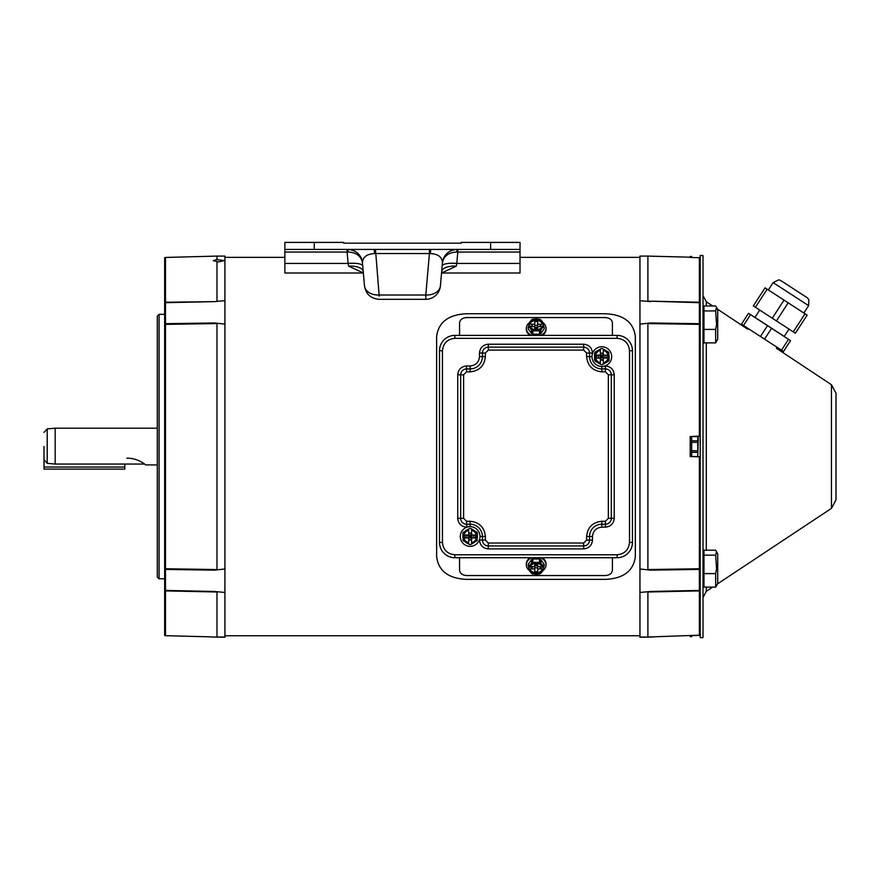 <?xml version="1.0" encoding="UTF-8"?>
<svg xmlns="http://www.w3.org/2000/svg" width="880" height="880" viewBox="0 0 880 880"><rect width="100%" height="100%" fill="white"/><g stroke="black" fill="none" stroke-linecap="round" stroke-linejoin="round"><path stroke-width="1.32" d="M703.956 310.937L703.956 342.903L715.66 342.903L717.706 339.141L717.706 309.749L715.66 305.987L703.956 305.987L703.956 310.937L715.66 310.937L716.573 307.318L717.431 309.144L747.747 329.241M715.66 342.903L715.66 329.395L716.573 324.445L715.66 310.937M703.956 329.395L715.66 329.395M836 408.837C836 396.297 836 381.436 836 408.837L836 484.264C836 496.815 836 511.665 836 484.264L836 393.217L831.457 384.747L776.38 348.238M700.205 255.497L700.205 637.604L703.01 637.604L703.01 255.497L700.205 255.497M224.917 635.756L639.947 635.756M44 446.556C44 428.307 44 428.307 44 446.556L44 459.58L47.223 463.331L55.165 464.057L144.573 464.057L145.607 464.871M47.223 463.331L47.223 428.89L55.165 428.197L55.165 464.057M144.573 464.057L144.573 464.057A29.392 29.392 0 0 0 126.885 458.15M467.049 527.153L466.554 524.216L470.14 524.216A12.287 12.287 0 0 1 482.427 536.503L482.427 540.089A5.874 5.874 0 0 0 488.312 545.963L583.66 545.963A5.874 5.874 0 0 0 589.534 540.089L589.534 536.503A12.287 12.287 0 0 1 601.821 524.216L605.407 524.216A5.874 5.874 0 0 0 611.292 518.331L611.292 374.781A5.874 5.874 0 0 0 605.407 368.907L601.821 368.907A12.287 12.287 0 0 1 589.534 356.62L589.534 353.034A5.874 5.874 0 0 0 583.66 347.149L488.312 347.149A5.874 5.874 0 0 0 482.427 353.034L482.427 356.62A12.287 12.287 0 0 1 470.14 368.907L466.554 368.907A5.874 5.874 0 0 0 460.68 374.781L460.68 518.331A5.874 5.874 0 0 0 466.554 524.216L466.554 521.279L470.14 521.279C479.325 522.236 484.407 527.318 485.375 536.503L485.375 540.089L488.312 543.026L583.66 543.026L586.597 540.089L586.597 536.503C587.565 527.318 592.636 522.236 601.821 521.279L605.407 521.279L608.355 518.331L608.355 374.781L605.407 371.844L601.821 371.844C592.636 370.876 587.565 365.805 586.597 356.62L586.597 353.034L583.66 350.086L488.312 350.086L485.375 353.034L485.375 356.62C484.407 365.805 479.336 370.876 470.14 371.844L466.554 371.844L463.617 374.781L463.617 518.331L466.554 521.279M466.554 527.153C461.23 526.603 458.293 523.666 457.743 518.331L457.743 374.781C458.293 369.457 461.23 366.52 466.554 365.959L470.14 365.959C475.794 365.376 478.907 362.263 479.49 356.62L485.375 356.62M604.923 365.959L605.407 365.959C610.731 366.52 613.679 369.457 614.229 374.781L614.229 518.331C613.679 523.666 610.731 526.603 605.407 527.153L601.821 527.153C596.178 527.736 593.065 530.86 592.482 536.503L586.597 536.503M439.516 350.735L439.516 542.377A15.345 15.345 0 0 0 454.861 557.722L617.111 557.722A15.345 15.345 0 0 0 632.456 542.377L632.456 350.735A15.345 15.345 0 0 0 617.111 335.39L454.861 335.39A15.345 15.345 0 0 0 439.516 350.735L442.453 350.735C443.245 343.255 447.381 339.119 454.861 338.338L617.111 338.338C624.591 339.119 628.727 343.255 629.519 350.735L629.519 542.377C628.727 549.857 624.591 553.993 617.111 554.785L454.861 554.785C447.381 553.993 443.245 549.857 442.453 542.377L442.453 350.735M542.355 335.39A9.845 7.887 0 0 0 546.04 329.241L546.04 328.361A9.845 7.887 180 0 1 540.65 335.39M543.114 322.762A9.845 7.887 180 0 1 546.04 328.361M540.804 330.242A7.997 6.402 180 0 1 539.539 330.825L532.84 330.825A7.997 6.402 180 0 1 531.575 330.242L529.903 327.646A7.26 5.808 180 0 1 529.078 325.897L529.947 325.897A6.413 5.126 0 0 0 536.184 329.868A6.413 5.126 0 0 0 542.432 325.897L543.301 325.897A7.26 5.808 180 0 1 542.476 327.646L540.804 330.242L540.804 333.597L544.148 328.944A7.997 6.402 0 0 0 544.181 328.361A7.997 6.402 0 0 0 544.17 327.976M531.729 335.39A9.845 7.887 180 0 1 526.339 328.361L526.339 329.241A9.845 7.887 0 0 0 530.024 335.39M526.339 328.361A9.845 7.887 180 0 1 529.254 322.762M528.209 327.976A7.997 6.402 0 0 0 528.198 328.361A7.997 6.402 0 0 0 528.231 328.944L531.575 333.597A7.997 6.402 0 0 0 532.84 334.18L539.539 334.18A7.997 6.402 0 0 0 540.804 333.597M543.73 326.425L544.148 327.008A7.997 6.402 180 0 1 544.181 327.591A7.997 6.402 180 0 1 544.148 328.174L544.148 328.944M544.148 328.174L543.73 326.062L542.476 327.646A7.26 5.808 180 0 1 536.184 330.55A7.26 5.808 180 0 1 529.903 327.646L528.649 326.062L528.231 328.944M539.539 330.825L539.539 334.18M532.84 330.825L532.84 334.18M531.575 330.242L531.575 333.597M528.231 328.174A7.997 6.402 180 0 1 528.198 327.591A7.997 6.402 180 0 1 528.231 327.008L528.649 326.425M529.078 325.897L528.649 323.73L531.575 319.781A7.997 6.402 180 0 1 532.84 319.198L539.539 319.198A7.997 6.402 180 0 1 540.804 319.781L543.73 323.73L543.301 325.897M539.638 326.612L542.245 326.425M542.157 326.601L537.658 326.612L537.658 329.395L534.721 329.395L534.721 326.612L530.222 326.601M530.134 326.425L532.741 326.612M528.649 323.73L529.078 323.576A7.26 5.808 180 0 1 529.903 321.827A7.26 5.808 180 0 1 536.184 318.923A7.26 5.808 180 0 1 542.476 321.827A7.26 5.808 180 0 1 543.301 323.576L543.73 323.73M529.078 323.576L531.256 324.28L532.741 326.425M539.638 326.425L541.123 324.28L543.301 323.576M539.495 326.612L541.123 324.269L537.658 324.269L537.658 321.486L534.721 321.486L534.721 326.612M534.721 324.269L531.256 324.269L532.873 326.612M542.432 323.576A6.413 5.126 0 0 0 536.184 319.605A6.413 5.126 0 0 0 529.947 323.576M542.432 324.28A6.413 5.126 0 0 0 536.184 320.309A6.413 5.126 0 0 0 529.947 324.28M537.658 326.612L537.658 324.269M537.658 329.395L537.658 327.371L534.721 327.371L534.721 329.395M537.658 325.369L534.721 325.369M536.943 329.395L536.184 329.054L537.658 329.054M534.721 329.054L536.184 329.054L537.658 327.371L534.721 327.371L536.184 329.054L535.436 329.395M536.184 329.395L536.184 327.877M314.27 242.396L284.878 242.396L284.878 249.425L314.27 249.425L314.27 242.396L343.662 242.396L343.662 243.155L461.241 243.155L343.662 243.155L461.241 243.155L461.241 242.396L490.633 242.396L490.633 249.425L520.025 249.425L520.025 272.998L441.54 272.998M490.633 242.396L520.025 242.396L520.025 249.425M284.878 249.425L284.878 272.998L363.363 272.998M458.304 243.155L444.235 243.155M442.156 265.947A14.696 3.795 -175 0 1 456.797 263.428L456.291 266.156L441.54 272.965M456.841 252.021L457.072 249.425A14.696 14.696 0 0 0 442.431 262.845C443.729 256.08 448.525 252.472 456.841 252.021L457.798 252.043L457.798 249.425M314.27 249.425L490.633 249.425M363.363 272.965L348.623 266.156L348.106 263.428A14.696 3.795 175 0 1 362.747 265.947L363.253 271.788A14.696 6.886 -5 0 0 348.623 266.156M347.116 249.425L347.116 252.043L284.878 252.043M360.668 243.155L346.61 243.155M456.291 266.156A14.696 6.886 -175 0 0 441.65 271.788L440.407 285.901A14.696 14.696 0 0 1 425.766 299.31L425.788 295.031L379.115 295.031L379.126 296.131M375.485 249.425L379.115 295.031A14.696 10.549 175 0 1 364.474 285.736L363.253 271.788M347.831 249.425A14.696 14.696 0 0 1 362.472 262.845C361.053 254.595 356.169 250.129 347.831 249.425L348.062 252.021L347.116 252.043L348.106 263.428L284.878 263.428M429.418 249.425L429.418 253.55L374.627 253.528C366.729 254.012 362.681 257.114 362.472 262.845C361.174 256.08 356.378 252.472 348.062 252.021M457.072 249.425C448.734 250.129 443.85 254.595 442.431 262.845C442.222 257.114 438.174 254.012 430.276 253.528L429.418 253.55L425.788 295.031A14.696 10.549 -175 0 0 440.429 285.736L440.407 285.901M442.431 262.845L440.429 285.736M362.472 262.845L364.485 285.78M831.457 384.747L831.457 508.354L717.431 583.957L716.573 585.783L717.706 583.352L717.706 553.96L715.66 550.198L703.956 550.198L703.956 555.148L715.66 555.148L716.573 551.529M703.956 555.148L703.956 587.114L715.66 587.114L716.573 585.783L715.66 587.114L715.66 573.606L716.573 568.656L715.66 555.148M703.956 573.606L715.66 573.606M759.704 310.068L754.941 317.405L779.933 333.641L784.223 336.424L788.997 329.087M44 469.106L124.828 469.106L44 469.106L44 458.15M124.828 469.106L124.828 464.057M436.634 336.556L436.634 556.567C438.394 570.823 448.283 578.424 466.323 579.37L605.649 579.37C623.678 578.435 633.578 570.834 635.338 556.567L635.338 336.556C633.578 322.289 623.689 314.688 605.649 313.753L466.323 313.753C448.294 314.688 438.394 322.289 436.634 336.556M700.205 457.083L699.369 456.83L699.369 590.898L647.889 591.998L647.889 637.021L700.205 635.151M691.68 257.51L699.369 257.719L690.206 257.466L690.206 256.498L691.68 256.498L691.68 257.51M653.763 636.867L639.947 637.241L652.74 637.01M699.369 456.83L690.206 456.566L690.206 436.557L700.205 436.04M700.205 590.711A1.76 1.342 0 0 1 699.369 590.898L699.369 635.393L691.68 635.613L691.68 636.614L690.206 636.614L690.206 635.657M700.205 257.972L699.369 257.719L699.369 302.225A1.76 1.342 0 0 1 700.205 302.401M690.206 257.202L647.889 256.091L647.889 301.125L699.369 302.225L699.369 324.357L647.889 323.576L647.889 569.547L699.369 568.766A1.76 1.144 0 0 0 700.205 568.612M700.205 569.305A1.76 0.891 0 0 1 699.369 569.426L650.54 570.152L647.889 569.547M650.54 570.152L639.947 568.986L639.947 592.46L650.54 591.481L699.369 590.425A1.76 1.518 0 0 0 700.205 590.227M647.889 591.998L650.54 591.481M700.205 302.896A1.76 1.518 -0 0 0 699.369 302.687L647.889 301.125M650.54 301.642L639.947 300.652L639.947 324.126L650.54 322.96L699.369 323.697A1.76 0.891 0 0 1 700.205 323.818M647.889 323.576L650.54 322.96M639.947 324.126L639.947 568.986M639.947 592.46L639.947 637.021L647.889 637.021M647.889 256.091L639.947 256.091L639.947 300.652M601.821 346.764A9.845 9.845 0 0 1 611.677 356.62A9.845 9.845 0 0 1 601.821 366.465A9.845 9.845 0 0 1 591.976 356.62A9.845 9.845 0 0 1 601.821 346.764M608.025 361.416L602.558 364.573A7.997 7.997 0 0 1 601.095 364.573L595.298 361.229A7.997 7.997 0 0 1 594.561 359.964L594.561 356.62L594.561 359.964M595.628 361.416L598.191 362.901A7.26 7.26 0 0 1 594.561 356.62L594.561 353.265A7.997 7.997 0 0 1 595.298 352L598.191 350.328L595.298 352M594.561 356.62A7.26 7.26 0 0 1 598.191 350.328L601.095 348.656A7.997 7.997 0 0 1 602.558 348.656L605.451 350.328A7.26 7.26 0 0 1 609.081 356.62L609.081 359.964A7.997 7.997 0 0 1 608.355 361.229M603.284 349.261L603.284 349.503A7.26 7.26 0 0 1 605.451 350.328L608.355 352A7.997 7.997 0 0 1 609.081 353.265M600.369 363.968L600.369 360.063L603.284 360.063L603.284 364.155M600.369 363.726A7.26 7.26 0 0 1 598.191 362.901M603.284 349.503L603.284 353.166L600.369 353.166L600.369 349.074M598.191 350.328A7.26 7.26 0 0 1 600.369 349.503M609.081 356.62A7.26 7.26 0 0 1 603.284 363.726M600.358 359.821L603.295 359.821M600.369 361.559L600.358 358.083L596.882 358.083L596.882 355.146L600.358 355.146L600.369 351.681M603.295 361.559L603.295 355.146L606.76 355.146L606.76 358.083L600.358 358.083L601.821 356.62L601.821 358.083M600.369 350.372A6.413 6.413 0 0 0 600.369 362.857M603.295 353.408L600.358 353.408M603.284 351.681L603.295 355.146L600.358 355.146L600.358 358.083M603.284 362.857A6.413 6.413 0 0 0 603.284 350.372M598.62 355.146L598.62 358.083M605.033 358.083L605.033 355.146M601.821 355.146L601.821 356.62L603.295 358.083M603.295 355.146L601.821 356.62L600.358 355.146M600.358 356.62L603.295 356.62M777.876 332.376L761.211 321.552L777.876 332.376M750.552 314.633L743.512 325.479L741.477 324.159L748.517 313.313L771.584 328.284L790.581 340.626L783.53 351.472L781.506 350.152L788.546 339.306M767.514 325.655L760.474 336.501L764.533 339.13L771.584 328.284M743.512 325.479L760.474 336.501M764.533 339.13L781.506 350.152M212.124 637.01L224.917 637.241L211.101 636.999L216.986 637.021L216.986 591.998L165.495 590.898L165.495 257.444L164.659 257.675L164.659 635.437L165.495 635.679L165.495 590.898A1.76 1.342 180 0 1 164.659 590.711M159.082 446.556L159.082 578.787L157.311 577.016L157.311 316.096L159.082 314.336L159.082 446.556M164.659 568.612A1.76 1.144 180 0 0 165.495 568.766L216.986 569.547L216.986 323.576L165.495 324.357A1.76 1.144 180 0 0 164.659 324.511M164.659 590.227A1.76 1.518 180 0 0 165.495 590.425L214.324 591.481L224.917 592.46L224.917 300.652L214.324 301.642L165.495 302.687A1.76 1.518 180 0 0 164.659 302.896M164.659 323.818A1.76 0.891 180 0 1 165.495 323.697L214.324 322.96L224.917 324.126M214.324 322.96L216.986 323.576M218.746 261.866L213.279 260.7L216.986 259.556L224.213 260.601L218.746 261.866M214.324 591.481L216.986 591.998M224.917 568.986L214.324 570.152L165.495 569.426A1.76 0.891 180 0 1 164.659 569.305M216.986 569.547L214.324 570.152M164.659 302.401A1.76 1.342 180 0 1 165.495 302.225L214.324 301.642M216.986 301.125L216.986 261.8M216.986 259.556L216.986 256.091L224.917 256.091L224.917 300.652M224.917 637.241L224.917 592.46M216.986 637.021L224.917 637.021M690.206 436.557L690.206 456.566M691.68 456.61L691.68 436.513M691.68 456.555L697.763 456.555L691.68 456.511M691.68 452.309L697.763 452.309L697.763 456.511M697.763 452.309L697.763 450.758L691.68 450.758M691.68 442.354L697.763 442.354L697.763 450.758M697.763 442.354L697.763 440.803L691.68 440.803M697.763 456.555L698.291 437.492L697.763 436.568L691.68 436.568L697.763 436.601L697.763 440.803M808.621 305.657L803.847 313.005L768.35 289.949L773.124 282.601L808.621 305.657L808.852 299.651C805.475 296.01 812.328 301.268 794.079 289.201L783.64 282.425M793.298 331.881L805.046 313.786L807.125 315.139L795.377 333.223L755.403 307.274L753.324 305.921L765.072 287.826L767.151 289.179L755.403 307.274M776.435 320.925L788.183 302.83L784.025 300.124L772.266 318.219M805.046 313.786L788.183 302.83M784.025 300.124L767.151 289.179M459.558 335.39L459.558 322.949C459.976 319.671 462.33 317.878 466.62 317.581L605.352 317.581C609.631 317.878 611.985 319.66 612.403 322.949L612.403 335.39M612.403 557.722L612.403 570.174C611.996 573.452 609.642 575.234 605.352 575.531L466.62 575.531C462.33 575.245 459.987 573.452 459.558 570.174L459.558 557.722M479.996 536.503A9.845 9.845 0 0 1 470.14 546.348A9.845 9.845 0 0 1 460.295 536.503A9.845 9.845 0 0 1 470.14 526.658A9.845 9.845 0 0 1 479.996 536.503L485.375 536.503M471.603 529.144L471.603 533.049L468.688 533.049L468.688 530.266A6.413 6.413 0 0 0 468.688 542.74L468.688 539.957L471.603 539.957L471.603 544.049L470.877 544.467A7.997 7.997 0 0 1 469.414 544.467L466.51 542.784A7.26 7.26 0 0 1 462.88 536.503L462.88 533.148L462.88 536.503A7.26 7.26 0 0 1 466.51 530.211L469.414 528.539A7.997 7.997 0 0 1 470.877 528.539L473.77 530.211A7.26 7.26 0 0 1 477.4 536.503L477.4 533.148L477.4 536.503A7.26 7.26 0 0 1 473.77 542.784L471.603 544.049M463.617 541.112A7.997 7.997 0 0 1 462.88 539.847M462.88 533.148A7.997 7.997 0 0 1 463.617 531.883M476.674 531.883A7.997 7.997 0 0 1 477.4 533.148M477.4 539.847A7.997 7.997 0 0 1 476.674 541.112M466.51 542.784A7.26 7.26 0 0 0 468.688 543.609L468.688 543.851M468.688 543.609L468.688 542.74M468.688 530.266L468.688 528.957M466.51 530.211A7.26 7.26 0 0 1 468.688 529.386M471.603 529.386A7.26 7.26 0 0 1 473.77 530.211M473.77 542.784A7.26 7.26 0 0 1 471.603 543.609M468.677 539.715L471.614 539.715M468.688 541.442L468.677 537.966L465.201 537.966L465.201 535.029L468.677 535.029L468.688 531.564M471.614 541.442L471.614 535.029L475.079 535.029L475.079 537.966L468.677 537.966L470.14 536.503L470.14 537.966M471.614 533.291L468.677 533.291M471.603 531.564L471.614 535.029L468.677 535.029L468.677 537.966M471.603 542.74A6.413 6.413 0 0 0 471.603 530.266M466.939 535.029L466.939 537.966M473.352 537.966L473.352 535.029M470.14 535.029L470.14 536.503L471.614 537.966M471.614 535.029L470.14 536.503L468.677 535.029M468.677 536.503L471.614 536.503M540.485 557.722A9.845 7.876 0 0 1 546.04 564.817L546.04 563.937A9.845 7.876 180 0 0 542.256 557.722M546.04 564.817A9.845 7.876 0 0 1 543.125 570.405M530.134 566.753L532.741 566.753L529.947 569.613A6.413 5.126 180 0 0 536.184 573.573A6.413 5.126 180 0 0 542.432 569.613L539.638 566.566M529.947 568.898A6.413 5.126 180 0 0 536.184 572.869A6.413 5.126 180 0 0 542.432 568.898M530.123 557.722A9.845 7.876 180 0 0 526.339 563.937L526.339 564.817A9.845 7.876 0 0 1 531.894 557.722M529.254 570.405A9.845 7.876 0 0 1 526.339 564.817M544.17 565.202A7.997 6.402 180 0 0 544.181 564.817A7.997 6.402 180 0 0 544.148 564.234L540.804 559.592A7.997 6.402 180 0 0 539.539 558.998L532.84 558.998A7.997 6.402 180 0 0 531.575 559.592L528.231 564.234A7.997 6.402 180 0 0 528.198 564.817A7.997 6.402 180 0 0 528.209 565.202M544.148 564.234L544.148 565.004A7.997 6.402 0 0 1 544.181 565.587A7.997 6.402 0 0 1 544.148 566.17L543.73 566.753M531.575 562.947A7.997 6.402 0 0 1 532.84 562.353L539.539 562.353A7.997 6.402 0 0 1 540.804 562.947L543.73 567.116L543.73 569.448L540.804 573.397A7.997 6.402 0 0 1 539.539 573.98L532.84 573.98A7.997 6.402 0 0 1 531.575 573.397L528.649 569.448L528.649 567.116L531.575 562.947L531.575 559.592M528.649 566.753L528.231 566.17A7.997 6.402 0 0 1 528.198 565.587A7.997 6.402 0 0 1 528.231 565.004L528.231 564.234M528.231 565.004L528.649 564.421L529.078 567.281A7.26 5.808 0 0 1 529.903 565.543A7.26 5.808 0 0 1 536.184 562.628A7.26 5.808 0 0 1 542.476 565.543A7.26 5.808 0 0 1 543.301 567.281L543.73 564.421L544.148 565.004M532.84 562.353L532.84 558.998M539.539 562.353L539.539 558.998M540.804 562.947L540.804 559.592M542.234 566.753L539.638 566.753M543.73 569.448L543.301 569.613A7.26 5.808 0 0 1 542.476 571.351A7.26 5.808 0 0 1 536.184 574.255A7.26 5.808 0 0 1 529.903 571.351A7.26 5.808 0 0 1 529.078 569.613L528.649 569.448M543.301 569.613L542.432 569.613M529.947 569.613L529.078 569.613M530.222 566.577L534.721 566.566L534.721 563.783L537.658 563.783L537.658 566.566L542.157 566.577M529.078 567.281L529.947 567.281A6.413 5.126 180 0 1 536.184 563.31A6.413 5.126 180 0 1 542.432 567.281L543.301 567.281M537.658 566.566L537.658 568.92L541.123 568.92L539.506 566.566M537.658 568.92L537.658 571.692L534.721 571.692L534.721 568.92L531.256 568.92L532.873 566.566M534.721 563.783L534.721 565.807L537.658 565.807L537.658 563.783M534.721 567.809L537.658 567.809M534.721 568.92L534.721 566.566M534.721 564.124L536.184 564.124L534.721 565.807L537.658 565.807L536.184 564.124L537.658 564.124M535.436 563.783L536.943 563.783M536.184 565.301L536.184 563.783M712.668 305.987L706.299 301.763L706.299 305.987M706.299 342.903L706.299 550.198M706.299 587.114L706.299 591.338L703.01 597.465M470.14 526.658L470.14 521.279M463.617 518.331L457.743 518.331M463.617 374.781L457.743 374.781M466.554 371.844L466.554 365.959M470.14 371.844L470.14 365.959M485.375 353.034L479.49 353.034C480.04 347.699 482.988 344.762 488.312 344.212L488.312 350.086M583.66 350.086L583.66 344.212C588.984 344.762 591.921 347.71 592.482 353.034L586.597 353.034M586.597 356.62L591.976 356.62M601.821 371.844L601.821 366.465M605.407 371.844L605.407 365.959M608.355 374.781L614.229 374.781M608.355 518.331L614.229 518.331M605.407 521.279L605.407 527.153M601.821 521.279L601.821 527.153M586.597 540.089L592.482 540.089C591.921 545.413 588.984 548.35 583.66 548.9L583.66 543.026M488.312 543.026L488.312 548.9C482.988 548.35 480.04 545.413 479.49 540.089L485.375 540.089M479.49 356.62L479.49 353.034M488.312 344.212L583.66 344.212M592.482 536.503L592.482 540.089M583.66 548.9L488.312 548.9M439.516 542.377L442.453 542.377M454.861 557.722L454.861 554.785M617.111 557.722L617.111 554.785M632.456 542.377L629.519 542.377M632.456 350.735L629.519 350.735M617.111 335.39L617.111 338.338M454.861 335.39L454.861 338.338M520.025 263.428L456.797 263.428L457.798 252.043L520.025 252.043M373.769 249.425A14.696 1.232 -90 0 1 374.627 253.528M431.134 249.425A14.696 1.232 -90 0 0 430.276 253.528M124.828 467.049L44 467.049M699.369 436.293L699.369 324.357A1.76 1.144 0 0 1 700.205 324.511M703.956 339.141L703.01 339.141M703.956 309.749L703.01 309.749M706.299 301.763L703.01 295.636M831.457 508.354L836 499.884M712.668 587.114L706.299 591.338M224.917 257.356L284.878 257.356M520.025 257.356L639.947 257.356M47.223 428.89L44 432.399M157.311 464.926L145.662 464.926M157.311 428.197L55.165 428.197M544.181 328.361L544.181 327.591M528.198 328.361L528.198 327.591M425.766 299.31L379.137 299.31C370.799 298.617 365.915 294.14 364.496 285.901M703.956 583.352L703.01 583.352M703.956 553.96L703.01 553.96M164.659 578.787L159.082 578.787M164.659 314.336L159.082 314.336M165.495 635.679L211.101 636.867M165.495 257.444L216.986 256.091M804.507 295.977L794.079 289.201C782.287 281.633 779.845 279.543 778.503 279.95L773.124 282.601M544.181 564.817L544.181 565.587M528.198 564.817L528.198 565.587"/></g></svg>
